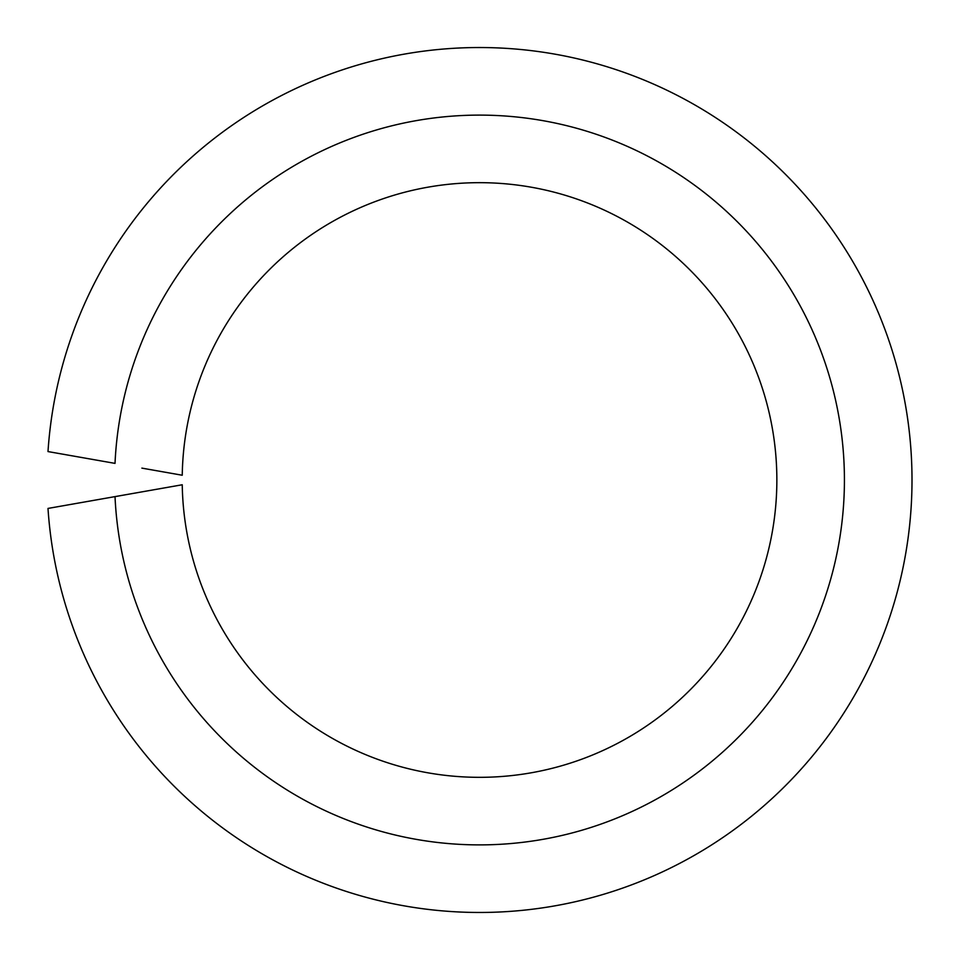 <?xml version="1.0" encoding="UTF-8"?>
<svg xmlns="http://www.w3.org/2000/svg" width="960" height="960" viewBox="0 0 960 960"><rect width="100%" height="100%" fill="white"/><g stroke="black" fill="none" stroke-linecap="round" stroke-linejoin="round"><path stroke-width="1.44" d="M141.876 491.88L115.02 496.62A364.896 364.896 0 0 0 666.756 793.2A364.896 364.896 0 0 0 666.756 166.8A364.896 364.896 0 0 0 115.02 463.38L48 451.572A432.468 432.468 0 0 1 703.932 110.304A432.468 432.468 0 0 1 703.932 849.696A432.468 432.468 0 0 1 48 508.428L182.244 484.764A297.324 297.324 0 0 0 629.568 736.692A297.324 297.324 0 0 0 629.568 223.308A297.324 297.324 0 0 0 182.244 475.236L141.876 468.12"/></g></svg>
